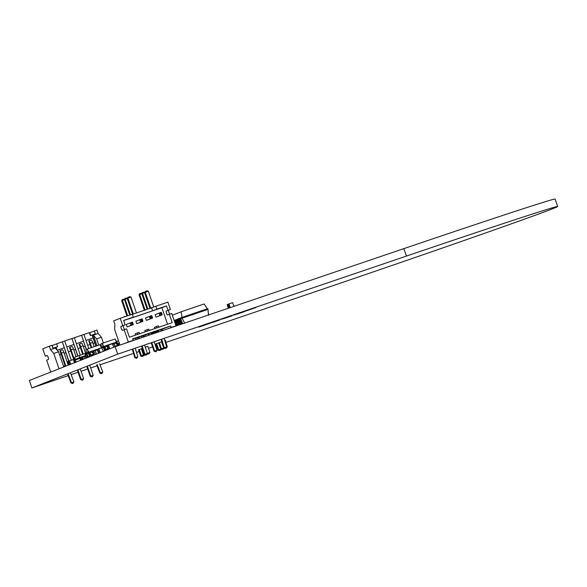 <?xml version="1.0" encoding="UTF-8"?>
<svg xmlns="http://www.w3.org/2000/svg" width="587" height="587" viewBox="0 0 587 587"><rect width="100%" height="100%" fill="white"/><g stroke="black" fill="none" stroke-linecap="round" stroke-linejoin="round"><path stroke-width="0.88" d="M154.777 332.44L154.55 331.78M156.281 331.926L156.054 331.259M156.568 343.681L158.666 349.823L157.969 350.101L155.856 343.931M157.969 350.101L159.187 350.556L158.666 349.823L160.904 349.067M159.341 342.588L161.447 348.729L163.678 347.974M164.228 348.179L162.313 349.331L161.447 348.729L160.743 349.008L158.629 342.837M163.7 347.842L161.41 341.744M166.657 346.814L167.302 346.594L165.196 340.445L165.776 340.262L164.764 340.585M144.351 310.332L139.016 294.74L139.691 293.617L142.091 293.148M145.062 310.09L139.713 294.461L139.016 294.74M140.036 293.478L139.713 294.461L141.827 293.742M147.887 309.129L142.487 293.368L144.6 292.649M147.176 309.371L141.79 293.647L142.465 292.524L144.864 292.055M142.817 292.385L141.79 293.647M150.001 308.417L144.563 292.553L145.591 291.291L147.132 290.77L148.342 291.233L153.75 307.023M150.705 308.175L145.268 292.275L144.563 292.553M145.591 291.291L145.268 292.275L148.342 291.233M161.454 349.272L159.187 350.556M159.532 350.424L161.073 349.896M163.846 348.803L161.961 349.463L160.743 349.008M163.524 347.915L164.756 348.37M166.627 347.709L167.302 346.594M118.853 345.442L118.545 344.686L117.583 345.017L118.545 344.686M142.898 335.727L143.375 337.114M143.045 335.676L143.522 337.063M154.799 333.233L154.498 332.528L152.855 333.181L153.016 333.834M81.997 357.63L82.745 357.38M80.801 360.381L79.81 358.378L80.507 358.136L81.329 360.022M76.156 362.208L74.997 360.271L79.81 358.378L79.553 357.637L80.485 358.136M81.52 356.969L83.141 356.419L83.347 357.035M84.653 355.905L85.372 355.656M74.997 360.271L74.747 359.53L79.553 357.637M82.026 359.743L81.534 359.824L80.008 357.483M83.259 359.259L81.989 359.64M82.745 359.383L81.483 356.969L80.236 357.395L81.483 356.969M83.802 356.852L83.141 356.419M85.042 356.404L84.609 355.905L83.361 356.331L84.609 355.905M75.041 359.427L74.762 357.175L86.582 352.912M79.737 357.578L79.296 355.384M82.099 357.879L80.845 358.305M82.54 359.031L81.285 359.457M75.312 360.8L75.73 362.223M75.033 362.502L75.452 362.216L74.953 360.125M136.133 339.572L135.663 338.193M136.169 339.557L135.7 338.185M137.615 339.066L137.138 337.679M132.339 314.412L167.875 302.107L170.413 309.51L166.253 311.015A2.084 0.47 71.2 0 0 166.495 313.15A2.084 0.47 71.2 0 0 167.603 314.97A2.084 0.47 71.2 0 0 167.611 314.962L171.764 313.458L175.983 325.792L171.177 327.429L170.67 325.946L163.142 328.845M171.551 327.539L175.983 325.792M170.413 309.51L168.66 310.2A2.084 0.47 -108.8 0 0 168.807 312.042A2.084 0.47 -108.8 0 0 169.848 314.111M128.722 342.089L133.161 340.343L132.655 338.86L170.67 325.946M119.975 345.061L114.634 329.454L114.861 324.325L113.68 320.876L120.24 318.293L122.771 325.69L121.025 326.379A2.084 0.47 71.2 0 0 121.26 328.515A2.084 0.47 71.2 0 0 122.367 330.334A2.084 0.47 71.2 0 0 122.375 330.327L126.528 328.823L129.404 337.209L172.226 322.667L169.357 314.272M124.121 329.637L128.348 341.979L133.161 340.343M167.559 324.251L161.895 307.698L156.839 309.408L161.652 307.779M168.007 310.325L166.488 305.886L161.895 307.698M166.737 329.175L171.177 327.429M162.328 329.124L162.804 330.51M155.849 306.194L156.861 309.158L152.598 310.839L129.023 318.844L133.278 317.163L132.266 314.206L120.24 318.293M166.488 305.886L156.861 309.158M132.757 339.169L163.149 328.859M133.278 317.163L123.659 320.436L125.178 324.875L122.771 325.69M124.62 329.476A2.084 0.47 71.2 0 1 123.571 327.407A2.084 0.47 71.2 0 1 123.431 325.565L125.178 324.875M123.908 343.725L128.348 341.979M156.839 309.408L123.688 320.531M124.121 320.524L123.732 320.656M139.596 333.746L139.134 332.389L137.211 333.042L135.135 333.864L135.56 335.118M149.223 330.481L148.76 329.124L144.754 330.591L145.187 331.846M158.85 327.208L158.38 325.851L156.458 326.504L154.381 327.326L154.814 328.581M161.146 314.067L159.818 315.63L162.225 314.808L160.977 313.575L161.381 312.343L162.225 314.808L155.995 317.134L159.818 315.63L158.974 313.165L155.151 314.669L155.995 317.134M145.525 317.934L146.368 320.407L150.199 318.895L149.347 316.43L145.525 317.934M151.042 317.501L149.347 316.43L151.754 315.615L152.605 318.081L151.042 317.501L150.199 318.895L152.605 318.081L146.368 320.407M132.273 323.87L130.945 325.433L133.352 324.618L132.104 323.378L132.508 322.153L133.352 324.618L127.122 326.944L130.945 325.433L130.101 322.967L126.278 324.472L127.122 326.944M142.135 318.88L141.724 320.113L139.728 319.702L142.135 318.88L142.979 321.346L141.416 320.766L140.572 322.168L142.979 321.346L136.749 323.672L140.572 322.168L139.728 319.702L135.905 321.206L136.749 323.672M124.965 316.408L123.05 317.34M151.585 307.874L152.598 310.839M156.458 326.504L156.92 327.862M146.831 329.777L147.3 331.134M137.211 333.042L137.674 334.399M161.381 312.343L158.974 313.165L160.977 313.575M132.508 322.153L130.101 322.967L132.104 323.378M160.662 314.228L160.493 313.737M151.754 315.615L150.866 317.002M151.519 317.332L151.351 316.841M131.789 324.039L131.62 323.54M141.416 320.766L141.247 320.275M141.893 320.605L141.724 320.113M161.161 339.462L163.736 347.966L165.813 348.348L166.686 346.932L164.111 338.428M161.212 331.053L160.735 329.667M157.778 330.672L158.255 332.059M163.751 347.974L164.287 347.746L161.704 339.242M158.806 331.868L158.336 330.481M148.151 333.937L148.628 335.324M151.182 342.779L154.08 351.246L154.623 351.033L151.732 342.588M149.186 335.14L148.709 333.754M154.08 351.246L156.076 351.657L157.03 350.212L154.139 341.773M151.593 334.319L151.116 332.932M138.532 337.209L139.002 338.596M141.555 346.044L144.453 354.519L145.004 354.299L142.113 345.86M139.559 338.406L139.082 337.019M142.003 348.473L144.109 354.621L146.567 354.886L147.403 353.484L144.519 345.039M141.966 337.591L141.489 336.204M132.288 349.265L134.863 357.769L136.83 358.195L137.82 356.742L135.237 348.238M134.878 357.776L135.414 357.556L132.831 349.052M166.679 346.946L164.287 347.746L165.218 348.553M157.03 350.212L154.623 351.033L155.599 351.818M147.403 353.484L145.004 354.299L145.972 355.091M137.806 356.757L135.414 357.556L136.345 358.356M165.813 348.348L165.329 348.509M156.186 351.613L155.709 351.774M146.567 354.886L146.082 355.047M136.94 358.151L136.455 358.312M100.267 352.56L98.799 348.891L99.937 352.692M101.624 347.915L98.792 348.898M99.907 352.604L99.012 353.051M98.961 352.978L97.809 349.617L98.711 349.104L97.897 349.426M98.843 353.117L97.699 349.324L97.288 349.647L98.521 353.249M98.704 348.986L97.376 349.456M233.986 306.333L232.555 302.635L227.771 304.506L228.835 308.08L229.781 307.683M230.133 307.639L228.989 303.846M229.803 307.757L228.578 304.169L227.763 304.506M228.695 308.131L227.58 304.404L227.154 304.734L228.358 308.241M228.578 304.066L227.242 304.536M162.012 330.782L161.719 330.077L160.977 330.371M152.767 333.922L152.297 332.536M117.95 344.885L117.503 344.569M119.565 343.857L117.789 344.466L117.356 343.784M119.315 343.124L117.539 343.725M117.569 343.711L116.857 341.348L116.505 341.473M118.515 340.783L116.857 341.348M105.917 350.079L103.253 351.063L101.412 347.284L102.952 346.675L103.202 347.416L101.661 348.025M104.691 350.498L103.202 347.416L103.767 347.225L103.51 346.484L102.952 346.675M103.253 351.063L105.954 350.145M104.985 350.395L103.767 347.225L104.567 346.946L106.042 350.285M104.581 346.946L104.259 346.227L103.51 346.484M113.724 343.843L112.66 344.202M117.583 346.11L116.806 342.793L116.373 342.94M117.767 346.051L117.158 342.676L116.549 342.052L115.881 342.28M115.345 346.631L113.452 343.102L114.957 346.778M113.401 343.124L104.259 346.227M117.158 342.676L116.549 342.052M103.547 346.469L102.351 343.307L100.935 343.865L101.544 347.24M116.468 342.082L115.045 338.993L102.564 343.226M103.055 346.646L102.351 343.307M117.752 345.816L115.323 346.565M117.569 345.802L115.866 342.28L113.46 343.102L115.866 342.28M111.559 344.048L109.153 344.863M108.169 349.448L106.724 345.391L104.31 346.205L106.35 350.168M103.29 351.371L103.151 350.865M107.12 346.374L104.934 347.122M116.769 341.986L115.045 338.993M116.483 343.197L114.076 344.011M117.341 345.435L114.935 346.257M107.898 348.649L105.792 349.36M108.03 349.045L106.181 349.669M85.115 358.525L84.403 356.617L82.752 357.27L83.361 359.215M95.351 354.497L93.685 350.821L92.871 351.143L94.147 354.966M95.123 350.329L97.325 349.757L95.211 350.468L96.444 354.064M87.955 357.41L86.7 353.697M87.624 357.534L86.465 353.697M87.58 357.402L86.751 357.879M86.627 357.776L85.482 354.423L86.384 353.91L85.57 354.225M86.531 357.967L85.049 354.255L86.208 358.099M86.377 353.785L85.049 354.262M74.578 362.678L73.346 359.53L69.457 360.866L68.459 361.592L69.515 364.674M70.792 364.167L69.449 360.873M70.469 364.3L69.361 361.064L68.547 361.401M69.376 364.725L68.356 361.298L67.938 361.629L69.046 364.857M69.361 360.961L68.026 361.431M59.03 368.797L53.769 353.433L50.497 349.676L49.315 346.227L42.763 348.81L45.294 356.206L47.041 355.517A2.084 0.47 71.2 0 1 48.156 357.329A2.084 0.47 71.2 0 1 48.391 359.464L46.644 360.154L50.724 372.07M68.987 364.681L68.173 364.96M65.208 365.965L63.616 366.508M53.769 353.433L58.583 351.796L63.763 366.934M50.497 349.676L55.31 348.047L58.583 351.796M57.078 350.072L56.103 347.225L52.977 348.289L51.964 345.325L49.315 346.227M83.963 334.465L89.275 332.66L90.347 335.603L92.027 335.03L95.857 346.132M86.399 349.404L81.556 335.272L83.963 334.458L88.784 348.539M81.556 335.272L86.252 349.463M74.344 337.738L81.336 335.36M77.888 355.942L71.93 338.545L74.336 337.723L80.272 355.054M71.93 338.545L77.719 356.008M68.914 361.108L62.31 341.81L71.717 338.626M62.31 341.81L68.723 361.174M52.038 345.545L62.09 341.898M45.294 356.206L47.202 355.561M63.513 366.2L65.106 365.657M68.063 364.652L68.884 364.373M89.356 332.873L96.958 330.041L98.139 333.497L101.404 337.246L103.363 342.962M96.965 345.758L93.326 335.133L96.598 338.882L98.741 345.156M56.11 347.233L57.621 346.719L56.557 343.777M52.184 345.501L53.124 348.238M57.166 350.175L64.225 347.775M71.298 360.227L64.717 340.996M66.742 346.917L73.852 344.503M76.369 343.652L83.471 341.238M85.988 340.379L93.098 337.965M89.716 332.748L90.662 335.493M85.078 334.091L87.478 333.269M85.064 334.054L84.352 334.333M94.309 330.943L95.321 333.9L92.196 334.964L96.004 346.088M93.326 335.133L98.139 333.497M87.683 345.317L90.09 344.496M93.047 343.49L94.786 342.903M78.056 348.583L80.463 347.768M83.427 346.763L85.166 346.169M68.43 351.855L70.836 351.041M73.801 350.028L75.54 349.441M59.625 354.849L61.217 354.306M64.174 353.301L65.913 352.706M96.598 338.882L101.404 337.246M65.876 366.105L61.422 353.095A2.869 0.646 71.2 0 0 59.896 350.622A2.869 0.646 71.2 0 0 59.889 350.622L65.326 366.317M75.305 362.274L71.049 349.83A2.869 0.646 71.2 0 0 69.523 347.35A2.869 0.646 71.2 0 1 69.523 347.35L70.308 349.845M83.237 354.049L80.668 346.557A2.869 0.646 71.2 0 0 79.15 344.085A2.869 0.646 71.2 0 1 79.15 344.085L79.927 346.572M91.748 347.533L90.295 343.292A2.869 0.646 71.2 0 0 88.769 340.812A2.869 0.646 71.2 0 0 88.762 340.812L91.19 347.724M68.356 374.447L71.526 382.717L70.976 382.929L67.813 374.66M62.303 349.801L59.896 350.622L62.295 349.808A2.869 0.646 71.2 0 1 62.303 349.801A2.869 0.646 71.2 0 1 63.829 352.281L68.239 365.173M70.763 373.625L73.933 381.902L71.526 382.717L72.531 383.494L70.976 382.929M71.93 346.535L69.523 347.35L71.922 346.535A2.869 0.646 71.2 0 1 71.93 346.535A2.869 0.646 71.2 0 1 73.448 349.016L76.068 356.661M80.258 368.893L83.589 378.615L82.635 380.06L80.639 379.65L77.345 370.045M77.895 369.825L81.182 379.437L80.639 379.65M74.798 362.59L70.359 349.823M81.549 343.263L79.15 344.085L81.549 343.263A2.869 0.646 71.2 0 1 83.075 345.743L85.643 353.235M89.723 365.165L93.216 375.35L92.262 376.795L90.259 376.384L86.81 366.317M87.36 366.097L90.809 376.164L90.259 376.384M82.679 354.24L79.986 346.55M97.229 364.637L100.399 372.914L99.849 373.127L96.686 364.85M91.176 339.998L88.769 340.812L91.168 339.998A2.869 0.646 71.2 0 1 91.176 339.998A2.869 0.646 71.2 0 1 92.702 342.478L94.155 346.712M99.636 363.823L102.798 372.092L100.399 372.914L101.404 373.684L99.849 373.127M72.641 383.45L73.925 381.917M73.118 383.289L72.531 383.494M82.158 380.222L81.182 379.437L83.589 378.615M91.777 376.957L90.809 376.164L93.216 375.35M101.514 373.64L102.791 372.107M101.991 373.479L101.404 373.684M82.261 380.178L82.745 380.016M91.888 376.913L92.372 376.751M90.963 355.781L88.299 356.771L86.458 352.992L87.999 352.383L88.255 353.125L86.715 353.734M89.738 356.199L88.255 353.125L88.813 352.926L88.556 352.185L87.999 352.383M88.299 356.771L91 355.854M90.031 356.104L88.813 352.926L89.613 352.655L89.305 351.936L88.556 352.185M92.966 351.518L92.276 351.752M101.573 347.768L98.506 348.803M98.521 349.045L96.363 349.536M93.993 350.718L91.792 351.092M91.455 356.03L89.305 351.936M88.593 352.178L87.397 349.008L85.981 349.566L86.59 352.948M101.514 347.79L100.098 344.694L87.617 348.935M88.109 352.347L87.397 349.008M101.096 348.098L98.447 348.832M96.73 349.955L96.334 349.544L93.876 350.38M94.243 350.63L93.935 350.358L96.341 349.544M93.817 355.098L93.634 354.563L91.227 355.377M93.472 354.614L91.77 351.092L89.363 351.914L91.77 351.092M89.613 352.655L91.212 356.126M88.608 356.669L88.637 357.138M88.395 357.234L88.197 356.573M92.386 352.009L89.98 352.824M101.822 347.687L100.098 344.694M93.245 354.247L90.838 355.069M184.7 323.232L182.029 318.205L208.018 309.378L207.761 308.637L181.779 317.464L182.029 318.205L180.679 318.734L182.608 323.584A0.389 0.382 68.5 0 0 182.718 323.745M181.28 324.237A0.389 0.382 68.5 0 1 181.222 324.134L179.292 319.284L179.827 319.071M179.849 324.721A0.389 0.382 68.5 0 1 179.835 324.677L177.905 319.827L178.441 319.614M178.441 325.198L176.518 320.37L177.047 320.164M177.032 325.682L175.131 320.92L175.66 320.707M208.48 315.153L208.018 309.378M174.317 320.92A1.174 1.145 -111.5 0 1 174.5 320.539L174.941 320.37L175.131 320.92M176.305 325.924L174.772 321.456A1.174 1.145 -111.5 0 1 174.941 320.37M177.274 325.594L175.726 321.082A1.174 1.145 -111.5 0 1 175.895 319.996L176.327 319.82L176.518 320.37M177.714 325.447L176.166 320.906A1.174 1.145 -111.5 0 1 176.327 319.82M178.683 325.117A1.174 1.145 -111.5 0 1 178.675 325.095L177.113 320.531A1.174 1.145 -111.5 0 1 177.281 319.445L177.714 319.277L177.905 319.827M179.13 324.963A1.174 1.145 -111.5 0 1 179.116 324.927L177.553 320.363A1.174 1.145 -111.5 0 1 177.714 319.277M180.099 324.64A1.174 1.145 -111.5 0 1 180.062 324.552L178.499 319.988A1.174 1.145 -111.5 0 1 178.668 318.902L179.101 318.726L179.292 319.284M180.547 324.486A1.174 1.145 -111.5 0 1 180.502 324.376L178.94 319.812A1.174 1.145 -111.5 0 1 179.101 318.726M181.515 324.156A1.174 1.145 -111.5 0 1 181.449 324.002L179.886 319.438A1.174 1.145 -111.5 0 1 180.055 318.352L180.495 318.183L180.679 318.734M181.963 324.002A1.174 1.145 -111.5 0 1 181.889 323.833L180.326 319.269A1.174 1.145 -111.5 0 1 180.495 318.183M208.884 314.859A1.174 1.145 68.5 0 0 208.84 314.676L208.326 313.179M174.163 320.465L181.779 317.464M182.058 317.369L181.09 311.792L204.151 303.956L207.321 308.791M172.365 315.226L181.09 311.792M108.5 349.316L107.032 345.677L108.368 345.207M107.553 345.648L108.375 345.325L107.472 345.838L108.654 349.258M109.593 348.891L108.368 345.31L108.778 344.987L112.352 343.777L113.709 347.269M109.916 348.759L108.456 345.119M152.18 334.12L151.703 332.734M145.921 336.248L145.451 334.869M143.588 337.041L143.118 335.654M144.483 336.74L144.006 335.36M139.229 349.566L141.335 355.715L140.631 355.986L138.517 349.815M140.631 355.986L141.849 356.448L142.201 356.309L141.335 355.715L143.566 354.952M143.411 354.893L144.622 355.355L145.701 354.988L143.411 354.893L141.298 348.722M147.366 353.359L149.964 352.479L147.858 346.33M126.865 315.769L121.678 300.625L122.353 299.509L124.752 299.04M127.658 315.769L122.375 300.353L121.678 300.625M122.705 299.37L122.375 300.353L124.488 299.634M130.475 314.815L125.156 299.26L127.262 298.541M129.771 315.058L124.451 299.531L125.126 298.416L127.526 297.947M125.479 298.277L125.156 299.26L124.451 299.531M132.662 314.302L127.232 298.438L127.907 297.323L129.793 296.655L131.011 297.117L136.448 313.018M133.374 314.06L127.929 298.167L127.232 298.438M128.252 297.183L127.929 298.167L131.011 297.117M144.116 355.164L141.849 356.448M142.201 356.309L143.734 355.788M147.021 354.122L149.289 353.601L149.964 352.479M147.234 353.77L147.748 354.122L147.396 354.262M147.748 354.122L149.289 353.601M165.879 342.434L323.026 289.053A204.724 2.143 161.1 0 0 557.65 206.507L555.097 199.059A204.724 2.143 161.1 0 0 403.856 248.631L115.133 346.704L29.35 380.493L31.903 387.941L68.18 375.621M557.65 206.507A204.724 2.143 161.1 0 0 406.409 256.086L117.686 354.152L115.133 346.704M71.137 374.609L78.1 372.246M81.065 371.241L87.727 368.981M90.684 367.976L97.053 365.811M100.01 364.806L133.542 353.418M136.507 352.413L139.104 351.525M148.54 348.318L152.605 346.939M155.562 345.934L156.443 345.64M117.686 354.152L31.903 387.941M141.335 348.847L138.532 349.852M142.347 348.355L141.306 348.759M147.873 346.367L145.26 347.211M158.673 342.955L155.871 343.96M161.447 341.861L158.644 342.867M161.807 341.597L161.418 341.773M198.868 327.12L209.588 323.459L198.868 327.12M209.243 323.444L216.552 320.95L209.243 323.444M212.582 322.461L219.89 319.966L212.582 322.461M221.468 319.291L228.776 316.797L221.468 319.291M224.799 318.308L232.114 315.813L224.799 318.308M233.692 315.138L241 312.644L233.692 315.138M237.023 314.155L244.331 311.66L237.023 314.155M243.069 311.954L255.741 307.632L243.069 311.954M118.669 344.892L117.62 345.244M158.079 331.56L154.63 332.734M158.006 331.339L154.498 332.528L158.006 331.339M168.66 310.2L166.253 311.015M123.431 325.565L121.025 326.379M98.763 349.243L97.809 349.617M228.629 304.323L227.675 304.704M162.636 330.011L161.843 330.283M162.562 329.791L161.719 330.077L162.562 329.791M85.643 356.448L84.528 356.823M85.563 356.228L84.403 356.617L85.563 356.228M93.766 350.96L95.211 350.468M96.407 353.976L98.374 353.308M95.263 350.615L97.369 349.903M86.436 354.049L85.482 354.423M69.413 361.218L68.459 361.592M61.422 353.095L63.829 352.281M71.049 349.83L73.448 349.016M80.668 346.557L83.075 345.743M90.295 343.292L92.702 342.478M176.166 320.906L175.726 321.082M177.553 320.363L177.113 320.531M179.116 324.927L178.675 325.095M178.94 319.812L178.499 319.988M180.502 324.376L180.062 324.552M180.326 319.269L179.886 319.438M181.889 323.833L181.449 324.002M108.617 349.199L109.571 348.825M107.472 345.838L108.419 345.464M406.409 256.086L403.856 248.631"/></g></svg>
